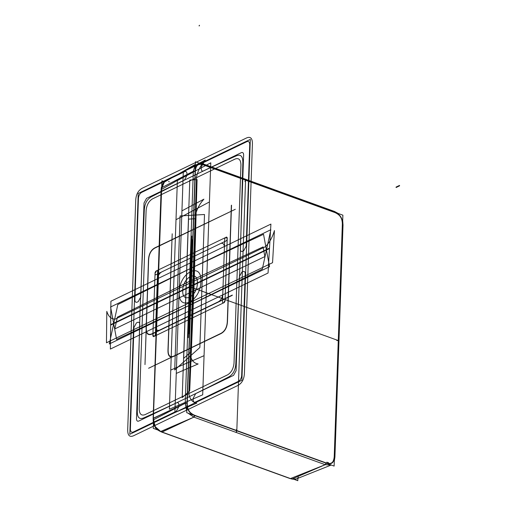 <?xml version="1.0" encoding="UTF-8"?>
<svg xmlns="http://www.w3.org/2000/svg" width="506" height="506" viewBox="0 0 506 506"><rect width="100%" height="100%" fill="white"/><g stroke="black" fill="none" stroke-linecap="round" stroke-linejoin="round"><path stroke-width="0.76" d="M164.779 181.869L161.907 180.832L161.737 185.696M297.882 478.341L297.8 480.7L294.163 479.384M157.72 429.961L153.267 428.348L153.457 422.946M294.34 479.34L292.019 479.037L296.364 478.942M161.363 189.497L161.363 189.541A1.265 0.519 -178 0 0 161.11 189.839A1.265 0.519 2 0 1 161.363 189.541L153.381 418.184L185.221 403.276L193.324 171.249L185.221 403.276L153.318 419.872L161.42 187.852L193.324 171.249L161.363 189.541L153.128 418.487A1.265 0.519 2 0 1 153.381 418.184L185.221 403.276A1.265 0.519 2 0 1 187.03 403.238C186.853 409.487 189.427 413.604 194.759 415.59L193.88 417.14L187.985 413.143L193.88 417.14L162.053 432.048L290.469 478.562L325.2 464.698L235.948 432.364A1.265 0.708 -70.1 0 0 236.808 430.821L235.948 432.364L193.893 417.134A1.265 0.708 -70.1 0 0 194.759 415.59L193.893 417.134L187.985 413.143L193.893 417.134L325.2 464.698L193.893 417.134L162.053 432.048A1.265 0.708 109.9 0 1 161.68 432.067A1.265 0.708 -70.1 0 0 162.053 432.048L290.469 478.562L325.2 464.698L291.911 479.087L160.611 431.523L193.893 417.134L162.053 432.048L290.102 478.587A1.265 0.708 -70.1 0 0 290.469 478.562L290.526 478.581M295.264 479.258L296.01 479.074M202.723 163.944L203.52 164.697L245.574 179.927A1.265 0.708 -70.1 0 0 245.214 179.124A1.265 0.708 109.9 0 1 245.574 179.927A1.265 0.708 109.9 0 0 244.79 179.175L245.562 180.187L203.38 164.905C198.371 163.248 195.695 165.323 195.354 171.142L191.078 287.225A1.265 0.519 -178 0 0 189.276 287.263L193.324 171.249L161.363 189.541L193.437 171.186L195.354 164.589L193.324 171.249L195.133 171.211C195.392 164.988 198.188 162.818 203.52 164.697L245.574 179.927A1.265 0.708 -70.1 0 0 244.79 179.175L245.208 179.124A1.265 0.708 -70.1 0 0 244.79 179.175L245.574 179.927L195.455 161.768L187.03 403.238L185.215 403.282L189.276 287.263L191.078 287.225L189.276 287.263A1.265 0.519 2 0 1 191.078 287.225L187.03 403.238C186.853 409.487 189.427 413.604 194.759 415.59A1.265 0.708 109.9 0 1 193.893 417.134L162.053 432.048L290.469 478.562L325.32 464.647L331.069 465.09M291.981 479.055L296.162 479.024L331.006 465.115L325.2 464.698L331.215 465.02L296.276 478.98M338.413 213.551L334.46 211.451L203.153 163.887L199.117 163.096L203.153 163.887A1.265 0.708 109.9 0 1 203.52 164.697A1.265 0.708 -70.1 0 0 203.165 163.893L334.46 211.451A1.265 0.708 109.9 0 1 334.82 212.254A1.265 0.708 -70.1 0 0 334.466 211.451L334.46 211.451A1.265 0.708 -70.1 0 0 334.042 211.502L334.82 212.254C340.152 214.234 342.726 218.358 342.549 224.607L334.219 456.703C333.58 462.984 330.911 465.065 326.199 462.939C331.209 464.597 333.884 462.522 334.219 456.703C333.884 462.522 331.209 464.597 326.199 462.939L236.821 430.562L326.06 463.148L325.2 464.698L193.893 417.134A1.265 0.708 109.9 0 0 194.759 415.59L236.808 430.821A1.265 0.708 109.9 0 1 235.948 432.364A1.265 0.708 -70.1 0 0 236.808 430.821L194.639 415.281C189.162 412.807 186.695 408.867 187.245 403.465C186.695 408.867 189.162 412.807 194.639 415.281L326.199 462.939L194.639 415.281L326.199 462.939L236.821 430.562L236.296 429.733L236.808 430.821L194.759 415.59L326.06 463.148L325.187 464.698A1.265 0.708 -70.1 0 0 326.06 463.148L194.639 415.281C189.636 413.313 187.169 409.373 187.245 403.465L191.3 287.3L187.245 403.465L191.3 287.3L191.679 287.914L191.078 287.225A1.265 0.519 -178 0 0 189.276 287.263L185.221 403.276L193.324 171.249L161.363 189.541L153.381 418.184L185.335 403.225L186.746 411.239L185.221 403.276A1.265 0.519 2 0 1 187.03 403.238L191.3 287.3L187.245 403.465C187.169 409.373 189.636 413.313 194.639 415.281L236.821 430.562L186.695 412.675L191.072 287.218L187.03 403.238C186.853 409.487 189.427 413.604 194.759 415.59A1.265 0.708 109.9 0 1 193.893 417.134A1.265 0.708 -70.1 0 0 194.759 415.59C189.427 413.604 186.853 409.487 187.03 403.238C186.853 409.487 189.427 413.604 194.759 415.59L236.808 430.821L194.759 415.59L236.808 430.821L235.948 432.364L193.893 417.134L161.686 432.073L290.109 478.587L294.479 479.372L290.469 478.562A1.265 0.708 109.9 0 1 290.096 478.581L161.686 432.073L194.007 417.083L187.992 413.143L193.893 417.134L325.2 464.698L331 465.115M153.381 419.841L155.374 426.963L160.693 431.485L155.361 426.963L153.381 419.847L155.361 426.969L160.687 431.491L155.108 426.545L153.375 419.847L155.108 426.545L160.687 431.491L155.108 426.545L153.375 419.847L155.108 426.545L160.687 431.491M194.759 415.59C189.427 413.604 186.853 409.487 187.03 403.238A1.265 0.519 -178 0 0 185.221 403.276L189.276 287.263A1.265 0.519 2 0 1 191.078 287.225L187.03 403.238L185.221 403.276L193.324 171.249A1.265 0.519 2 0 1 195.133 171.211A1.265 0.519 -178 0 0 193.324 171.249L161.363 189.541L153.381 418.184L154.918 426.444L160.655 431.504M185.221 403.276L186.746 411.245L185.221 403.276L186.746 411.245L185.221 403.276L186.746 411.245L185.221 403.276L153.128 418.487C153.337 424.344 153.577 424.028 155.07 427.089C155.873 428.829 158.081 430.492 161.686 432.073C158.081 430.492 155.873 428.829 155.07 427.089C153.577 424.028 153.337 424.344 153.128 418.487A1.265 0.519 -178 0 1 153.381 418.184L185.221 403.276A1.265 0.519 -178 0 1 187.03 403.238A1.265 0.519 -178 0 0 185.221 403.276L153.381 418.184L161.578 190.262M164.482 182.04L161.49 187.815L164.393 182.09L195.367 164.368L164.286 182.147L161.363 189.478M162.812 183.608L161.49 187.815L162.793 183.646M334.03 211.508L334.82 212.254C340.152 214.234 342.726 218.358 342.549 224.607C342.726 218.358 340.152 214.234 334.82 212.254A1.265 0.708 -70.1 0 0 334.042 211.502A1.265 0.708 109.9 0 1 334.82 212.254C340.152 214.234 342.726 218.358 342.549 224.607A1.265 0.519 2 0 1 343.017 225.031A1.265 0.519 -178 0 0 342.549 224.607L338.501 340.62L342.549 224.607A1.265 0.519 2 0 1 342.714 225.36A1.265 0.519 -178 0 0 343.017 225.037L338.969 341.05A1.265 0.519 -178 0 0 338.501 340.62L338.659 341.373L338.501 340.62A1.265 0.519 2 0 1 338.969 341.044L334.915 457.063L338.969 341.05A1.265 0.519 -178 0 1 338.659 341.373A1.265 0.519 -178 0 0 338.501 340.62L334.447 456.633L338.501 340.62A1.265 0.519 2 0 1 338.659 341.373A1.265 0.519 2 0 0 338.501 340.62L342.334 224.379C342.41 218.472 339.943 214.531 334.94 212.558L245.562 180.187L244.961 181.559L245.562 180.187L334.94 212.558C339.943 214.531 342.41 218.472 342.334 224.379L338.501 340.62L342.549 224.607L338.501 340.62L336.775 340.475L338.28 340.544L334.219 456.703L342.334 224.379L334.611 457.386A1.265 0.519 -178 0 0 334.447 456.633L338.501 340.62A1.265 0.519 2 0 1 338.659 341.373M342.701 225.366L342.549 224.607C342.726 218.358 340.152 214.234 334.82 212.254L203.52 164.697C198.188 162.818 195.392 164.988 195.133 171.211C195.392 164.988 198.188 162.818 203.52 164.697A1.265 0.708 -70.1 0 0 202.735 163.938L203.52 164.697L245.574 179.927L241.191 305.377L338.508 340.627L342.885 215.17L245.574 179.921L241.191 305.377L338.508 340.627L334.124 466.077L236.808 430.827L241.191 305.377L191.072 287.218L195.133 171.211A1.265 0.519 -178 0 0 193.324 171.249L195.354 164.589L193.324 171.249L195.133 171.211C195.392 164.988 198.188 162.818 203.52 164.697C198.188 162.818 195.392 164.988 195.133 171.211L191.078 287.225L241.191 305.377L236.808 430.827A1.265 0.708 109.9 0 1 235.948 432.364L193.893 417.134L187.985 413.143L193.893 417.134M191.3 287.3L195.354 171.142C195.993 164.861 198.668 162.78 203.38 164.905C198.668 162.78 195.993 164.861 195.354 171.142L187.245 403.465L195.354 171.142C195.695 165.323 198.371 163.248 203.38 164.905L334.82 212.254C340.152 214.234 342.726 218.358 342.549 224.607A1.265 0.519 2 0 1 342.714 225.36L342.549 224.607A1.265 0.519 2 0 1 342.714 225.36A1.265 0.519 -178 0 0 342.549 224.607L334.599 457.392M334.915 457.057A1.265 0.519 -178 0 0 334.447 456.633A1.265 0.519 2 0 1 334.915 457.057M334.447 456.633C334.188 462.857 331.392 465.027 326.06 463.148C331.392 465.027 334.188 462.857 334.447 456.633C334.188 462.857 331.392 465.027 326.06 463.148A1.265 0.708 109.9 0 1 325.2 464.698L290.469 478.562L162.053 432.048L290.469 478.562A1.265 0.708 109.9 0 1 289.843 478.334A1.265 0.708 -70.1 0 0 290.469 478.562L325.2 464.698L235.948 432.364A1.265 0.708 109.9 0 0 236.808 430.821L326.06 463.148A1.265 0.708 109.9 0 1 325.2 464.698A1.265 0.708 -70.1 0 0 326.06 463.148L236.808 430.821L326.06 463.148C331.392 465.027 334.188 462.857 334.447 456.633C334.188 462.857 331.392 465.027 326.06 463.148C331.392 465.027 334.188 462.857 334.447 456.633L338.501 340.62M187.03 403.238L191.078 287.225A1.265 0.519 -178 0 0 189.276 287.263L193.324 171.249L195.354 164.589L193.324 171.249L161.363 189.541A1.265 0.519 -178 0 0 161.344 190.155A1.265 0.519 2 0 1 161.363 189.541L153.381 418.184M338.28 340.544L342.334 224.379C342.885 218.978 340.418 215.037 334.94 212.558C340.418 215.037 342.885 218.978 342.334 224.379C342.885 218.978 340.418 215.037 334.94 212.558L203.38 164.905C198.668 162.78 195.993 164.861 195.354 171.142C195.993 164.861 198.668 162.78 203.38 164.905L334.82 212.254A1.265 0.708 -70.1 0 0 334.042 211.502A1.265 0.708 -70.1 0 1 334.82 212.254L203.52 164.697A1.265 0.708 -70.1 0 0 202.735 163.938A1.265 0.708 109.9 0 1 203.52 164.697L334.94 212.558C340.418 215.037 342.885 218.978 342.334 224.379L334.219 456.703C333.58 462.984 330.911 465.065 326.199 462.939C330.911 465.065 333.58 462.984 334.219 456.703C333.58 462.984 330.911 465.065 326.199 462.939L236.821 430.562M328.565 462.705L326.75 462.187M298.407 477.196L297.648 478.107M163.571 182.698L161.49 187.815M168.504 181.603L169.339 181.787L168.504 181.603M195.133 171.211L191.078 287.225L195.133 171.211A1.265 0.519 -178 0 0 193.324 171.249A1.265 0.519 2 0 1 195.133 171.211C195.392 164.988 198.188 162.818 203.52 164.697A1.265 0.708 -70.1 0 0 202.735 163.938M190.079 286.396L190.066 286.851L190.079 286.39L190.066 286.851L190.079 286.39L190.066 286.851L190.085 286.39L190.066 286.851L223.45 270.754L223.462 270.299L190.079 286.396L190.06 286.851L223.45 270.754L223.462 270.299L190.079 286.396L190.06 286.851L190.085 286.39L190.066 286.851L190.085 286.39L190.066 286.851L223.45 270.754L223.462 270.299L190.079 286.396L190.06 286.851L223.45 270.754L223.462 270.299L190.079 286.396L190.066 286.851L190.079 286.39L190.06 286.851L191.369 249.42C191.527 247.788 191.635 247.738 191.685 249.268L190.376 286.7C190.319 285.371 190.218 285.422 190.06 286.851L191.369 249.42C191.527 247.788 191.635 247.738 191.685 249.268L190.376 286.7C190.319 285.371 190.218 285.422 190.06 286.851L191.369 249.42C191.527 247.788 191.635 247.738 191.685 249.268L190.376 286.7C190.319 285.371 190.218 285.422 190.06 286.851L191.369 249.42C191.527 247.788 191.635 247.738 191.685 249.268L190.376 286.7C190.319 285.371 190.218 285.422 190.06 286.851L190.395 286.238L190.174 286.801L223.563 270.704L223.576 270.242L190.193 286.339L190.174 286.801L223.563 270.704L223.576 270.242L190.193 286.339L190.174 286.801L223.563 270.704L223.576 270.242L190.193 286.339L190.174 286.801L223.563 270.704L223.576 270.242L190.092 286.383L190.079 286.845L190.092 286.383L190.079 286.845L190.092 286.383L190.117 286.826L190.395 286.238L190.06 286.851L190.395 286.238L190.06 286.851L190.395 286.238L190.06 286.851L190.395 286.238L190.06 286.851L190.395 286.238L190.06 286.851L190.395 286.238L190.06 286.851L190.395 286.238L190.06 286.851L190.395 286.238L190.06 286.851L190.395 286.238L190.06 286.851L190.395 286.238L190.06 286.851L190.395 286.238L190.06 286.851L190.395 286.238L190.06 286.851L190.395 286.238L190.06 286.851L190.395 286.238L190.06 286.851L190.395 286.238L190.06 286.851L190.395 286.238L190.06 286.851L190.395 286.238L190.06 286.851L190.395 286.238L190.06 286.851L190.395 286.238L190.06 286.851L190.395 286.238L190.06 286.851L190.395 286.238L190.06 286.851L190.395 286.238L190.06 286.851L190.395 286.238L190.06 286.851L190.395 286.238L190.06 286.851L190.395 286.238L190.06 286.851L190.395 286.238L190.06 286.851L190.395 286.238L190.06 286.851L190.395 286.238L190.06 286.851L190.395 286.238L190.06 286.851L190.395 286.238L190.06 286.851L190.395 286.238L190.06 286.851L190.395 286.238L190.06 286.851L190.395 286.238L190.06 286.851L190.395 286.238L190.06 286.851L190.395 286.238L190.06 286.851L190.395 286.238L190.06 286.851L190.395 286.238L190.06 286.851L190.395 286.238L190.06 286.851L190.395 286.238L190.06 286.851L190.395 286.238L190.06 286.851L190.395 286.238L190.06 286.851L190.395 286.238L190.06 286.851L190.395 286.238L190.06 286.851L190.395 286.238L190.06 286.851L190.395 286.238L190.06 286.851L190.395 286.238L190.06 286.851L190.395 286.238L190.06 286.851L190.395 286.238L190.06 286.851L190.395 286.238L190.06 286.851L190.395 286.238L190.06 286.851L190.395 286.238L190.06 286.851L190.395 286.238L190.06 286.851L190.395 286.238L190.06 286.851L190.395 286.238L190.06 286.851L190.395 286.238L190.06 286.851L190.395 286.238L190.06 286.851L190.395 286.238L190.06 286.851L190.395 286.238L190.06 286.851L190.395 286.238L190.06 286.851L190.395 286.238L190.06 286.851L190.395 286.238L190.06 286.851L190.395 286.238L190.06 286.851L190.395 286.238L190.06 286.851L190.395 286.238L190.06 286.851L190.395 286.238L190.06 286.851L190.395 286.238L190.06 286.851L190.395 286.238L190.06 286.851L190.395 286.238L190.06 286.851L190.395 286.238L190.06 286.851L190.395 286.238L190.06 286.851L190.395 286.238L190.06 286.851L190.395 286.238L190.06 286.851L190.395 286.238L190.06 286.851L190.395 286.238L190.06 286.851L190.395 286.238L190.06 286.851L190.395 286.238L190.06 286.851L190.395 286.238L190.06 286.851L190.395 286.238L190.06 286.851L190.395 286.238L190.06 286.851L190.395 286.238L190.06 286.851L190.395 286.238L190.06 286.851L190.395 286.238L190.06 286.851L190.395 286.238L190.06 286.851L190.395 286.238L190.06 286.851L190.395 286.238L190.06 286.851L190.395 286.238L190.06 286.851L190.376 286.251L190.06 286.851L207.89 278.256C206.91 278.578 206.916 278.426 207.909 277.794L190.066 286.624L207.89 278.256C206.91 278.578 206.916 278.426 207.909 277.794L190.376 286.7L190.06 286.851L190.111 286.377L190.06 286.851L190.382 286.244L190.357 286.712L190.092 286.383L190.073 286.851L190.079 286.396C191.059 286.073 191.053 286.225 190.06 286.851L207.903 278.028L190.079 286.39C191.059 286.073 191.053 286.225 190.06 286.851L207.903 278.028L190.079 286.39C191.059 286.073 191.053 286.225 190.06 286.851L207.903 278.028L190.079 286.396C191.059 286.073 191.053 286.225 190.06 286.851L207.903 278.028L190.079 286.396L190.06 286.851L190.395 286.238L190.066 286.851L190.079 286.39L190.066 286.851L223.45 270.754L223.462 270.299L190.079 286.396L190.06 286.851L190.085 286.39L190.066 286.851L223.45 270.754L223.462 270.299L190.079 286.396L190.066 286.851L190.079 286.39L190.06 286.851L191.369 249.42C191.527 247.788 191.635 247.738 191.685 249.268L190.376 286.7C190.319 285.371 190.218 285.422 190.06 286.851L191.369 249.42C191.527 247.788 191.635 247.738 191.685 249.268L190.376 286.7C190.319 285.371 190.218 285.422 190.06 286.851L190.395 286.238L190.174 286.801L223.563 270.704L223.576 270.242L190.193 286.339L190.174 286.801L223.563 270.704L223.576 270.242L190.092 286.383L190.079 286.845L190.092 286.383L190.117 286.826L190.092 286.383L190.06 286.851L190.395 286.238L190.06 286.851L190.395 286.238L190.06 286.851L190.395 286.238L190.06 286.851L190.395 286.238L190.06 286.851L190.395 286.238L190.06 286.851L190.395 286.238L190.06 286.851L190.395 286.238L190.06 286.851L190.395 286.238L190.06 286.851L190.395 286.238L190.06 286.851L190.395 286.238L190.06 286.851L190.395 286.238L190.06 286.851L190.395 286.238L190.06 286.851L190.395 286.238L190.06 286.851L190.395 286.238L190.06 286.851L190.395 286.238L190.06 286.851L190.395 286.238L190.06 286.851L190.395 286.238L190.06 286.851L190.395 286.238L190.06 286.851L190.395 286.238L190.06 286.851L190.395 286.238L190.06 286.851L190.395 286.238L190.06 286.851L190.395 286.238L190.06 286.851L190.395 286.238L190.06 286.851L190.395 286.238L190.06 286.851L190.395 286.238L190.06 286.851L190.395 286.238L190.06 286.851L190.395 286.238L190.06 286.851L190.395 286.238L190.06 286.851L190.395 286.238L190.06 286.851L190.395 286.238L190.06 286.851L190.395 286.238L190.06 286.851L190.395 286.238L190.06 286.851L190.395 286.238L190.06 286.851L190.395 286.238L190.06 286.851L190.395 286.238L190.06 286.851L190.395 286.238L190.06 286.851L190.395 286.238L190.06 286.851L190.395 286.238L190.06 286.851L190.395 286.238L190.06 286.851L190.395 286.238L190.06 286.851L190.376 286.251L190.06 286.851L207.89 278.256C206.91 278.578 206.916 278.426 207.909 277.794L190.066 286.624L207.89 278.256C206.91 278.578 206.916 278.426 207.909 277.794L190.066 286.624L207.89 278.256C206.91 278.578 206.916 278.426 207.909 277.794L190.376 286.7L190.06 286.851L190.111 286.377L190.06 286.851L190.382 286.244L190.357 286.712L190.092 286.383L190.073 286.851L190.079 286.396C191.059 286.073 191.053 286.225 190.06 286.851L207.903 278.028L190.079 286.39C191.059 286.073 191.053 286.225 190.06 286.851L207.903 278.028L190.079 286.396M189.421 314.163L191.338 259.243L189.421 314.163M218.541 301.702C221.014 300.172 222.431 297.566 222.798 293.885L224.715 238.965L225.467 237.58L226.574 237.048L227.251 237.738L225.069 300.254L223.652 302.86L153.546 336.661L152.869 335.965L152.926 334.358L153.679 332.98L218.541 301.702C221.014 300.172 222.431 297.566 222.798 293.885L224.715 238.965L225.467 237.58L226.574 237.048L227.251 237.738L225.069 300.254L223.652 302.86L153.546 336.661L152.869 335.965L152.926 334.358L153.679 332.98L218.541 301.702C221.014 300.172 222.431 297.566 222.798 293.885L224.715 238.965L225.467 237.58L226.574 237.048L227.251 237.738L227.194 239.344L226.448 240.73L161.578 272C159.105 273.537 157.689 276.143 157.322 279.824L155.405 334.744L154.653 336.123L153.546 336.661L152.869 335.965L155.051 273.455L156.468 270.849L226.574 237.048L227.251 237.738L227.194 239.344L226.448 240.73L161.578 272C159.105 273.537 157.689 276.143 157.322 279.824L155.405 334.744L154.653 336.123L153.546 336.661L152.869 335.965L155.051 273.455L156.468 270.849L226.574 237.048L227.251 237.738L225.069 300.254L223.652 302.86L153.546 336.661L152.869 335.965L152.926 334.358L153.679 332.98L218.541 301.702M191.704 239.825L188.738 333.732L188.415 333.884L192.021 239.673L188.738 333.732L188.415 333.884L192.021 239.673L188.738 333.732L188.415 333.884L192.021 239.673L188.738 333.732L188.415 333.884L192.021 239.673L188.738 333.732L188.415 333.884L192.021 239.673L188.738 333.732L188.415 333.884L192.021 239.673L188.738 333.732L188.415 333.884L192.021 239.673L188.738 333.732L188.415 333.884L192.021 239.673L188.738 333.732L188.415 333.884L192.021 239.673L188.738 333.732L188.415 333.884L192.021 239.673L188.738 333.732L188.415 333.884L192.021 239.673L188.738 333.732L188.415 333.884L191.704 239.825M190.092 286.048L190.035 287.655L190.092 286.048M191.837 236.03L188.289 337.679L191.837 236.03M191.154 255.6L188.972 318.11L191.154 255.6M189.51 287.123L190.617 286.586L190.629 286.124L189.522 286.662L189.51 287.123L190.617 286.586L190.629 286.124L189.522 286.662L189.51 287.123L190.617 286.586L190.629 286.124L189.522 286.662L189.51 287.123L190.617 286.586L190.629 286.124L189.522 286.662L189.51 287.123L190.617 286.586L190.629 286.124L189.522 286.662L189.51 287.123L190.617 286.586L190.629 286.124L189.522 286.662L189.51 287.123L190.617 286.586L190.629 286.124L189.522 286.662L189.51 287.123L190.617 286.586L190.629 286.124L189.522 286.662L189.51 287.123L190.617 286.586L190.629 286.124L189.522 286.662L189.51 287.123L190.617 286.586L190.629 286.124L189.522 286.662L189.51 287.123L190.617 286.586L190.629 286.124L189.522 286.662L189.51 287.123L190.617 286.586L190.629 286.124L189.522 286.662L189.51 287.123L190.617 286.586L190.629 286.124L189.522 286.662L189.51 287.123L190.617 286.586L190.629 286.124L189.522 286.662L189.51 287.123L190.617 286.586L190.629 286.124L189.522 286.662L189.51 287.123L190.617 286.586L190.629 286.124L189.522 286.662L189.51 287.123L190.617 286.586L190.629 286.124L189.522 286.662L189.51 287.123L190.617 286.586L190.629 286.124L189.522 286.662L189.51 287.123L190.617 286.586L190.629 286.124L189.522 286.662L189.51 287.123L190.617 286.586L190.629 286.124L189.522 286.662L189.51 287.123L190.617 286.586L190.629 286.124L189.522 286.662L189.51 287.123L190.617 286.586L190.629 286.124L189.522 286.662L189.51 287.123L190.617 286.586L190.629 286.124L189.522 286.662L189.51 287.123L190.617 286.586L190.629 286.124L189.522 286.662L189.51 287.123M168.504 297.243L211.616 276.459L211.635 276.004L168.523 296.788L168.504 297.243L211.616 276.459L211.635 276.004L168.523 296.788L168.504 297.243L211.616 276.459L211.635 276.004L168.523 296.788L168.504 297.243L211.616 276.459L211.635 276.004L168.523 296.788L168.504 297.243L211.616 276.459L211.635 276.004L168.523 296.788L168.504 297.243L211.616 276.459L211.635 276.004L168.523 296.788L168.504 297.243L211.616 276.459L211.635 276.004L168.523 296.788L168.504 297.243L211.616 276.459L211.635 276.004L168.523 296.788L168.504 297.243L211.616 276.459L211.635 276.004L168.523 296.788L168.504 297.243L211.616 276.459L211.635 276.004L168.523 296.788L168.504 297.243L211.616 276.459L211.635 276.004L168.523 296.788L168.504 297.243L211.616 276.459L211.635 276.004L168.523 296.788L168.504 297.243M155.007 303.752L225.113 269.951L225.126 269.496L155.026 303.296L155.007 303.752L225.113 269.951L225.126 269.496L155.026 303.296L155.007 303.752L225.113 269.951L225.126 269.496L155.026 303.296L155.007 303.752L225.113 269.951L225.126 269.496L155.026 303.296L155.007 303.752L225.113 269.951L225.126 269.496L155.026 303.296L155.007 303.752L225.113 269.951L225.126 269.496L155.026 303.296L155.007 303.752L225.113 269.951L225.126 269.496L155.026 303.296L155.007 303.752L225.113 269.951L225.126 269.496L155.026 303.296L155.007 303.752L225.113 269.951L225.126 269.496L155.026 303.296L155.007 303.752L225.113 269.951L225.126 269.496L155.026 303.296L155.007 303.752L225.113 269.951L225.126 269.496L155.026 303.296L155.007 303.752L225.113 269.951L225.126 269.496L155.026 303.296L155.007 303.752M157.625 302.493L222.495 271.216L222.513 270.754L157.644 302.031L157.625 302.493L222.495 271.216L222.513 270.754L157.644 302.031L157.625 302.493L222.495 271.216L222.513 270.754L157.644 302.031L157.625 302.493L222.495 271.216L222.513 270.754L157.644 302.031L157.625 302.493L222.495 271.216L222.513 270.754L157.644 302.031L157.625 302.493L222.495 271.216L222.513 270.754L157.644 302.031L157.625 302.493L222.495 271.216L222.513 270.754L157.644 302.031L157.625 302.493L222.495 271.216L222.513 270.754L157.644 302.031L157.625 302.493L222.495 271.216L222.513 270.754L157.644 302.031L157.625 302.493L222.495 271.216L222.513 270.754L157.644 302.031L157.625 302.493L222.495 271.216L222.513 270.754L157.644 302.031L157.625 302.493L222.495 271.216L222.513 270.754L157.644 302.031L157.625 302.493M133.894 435.609C129.606 437.608 127.544 435.508 127.714 429.309L135.703 200.667C135.969 194.418 138.246 190.231 142.534 188.093L246.232 138.1C250.521 136.101 252.576 138.201 252.405 144.393L244.423 373.042C244.158 379.291 241.881 383.478 237.586 385.616L133.894 435.609C129.606 437.608 127.544 435.508 127.714 429.309L135.703 200.667C135.969 194.418 138.246 190.231 142.534 188.093L246.232 138.1C250.521 136.101 252.576 138.201 252.405 144.393L244.423 373.042C244.158 379.291 241.881 383.478 237.586 385.616L133.894 435.609C129.606 437.608 127.544 435.508 127.714 429.309L135.703 200.667C135.969 194.418 138.246 190.231 142.534 188.093L246.232 138.1C250.521 136.101 252.576 138.201 252.405 144.393L244.423 373.042C244.158 379.291 241.881 383.478 237.586 385.616L133.894 435.609M227.624 374.832C231.343 372.53 233.475 368.608 234.025 363.068L240.945 164.912C240.774 159.719 238.845 157.752 235.163 159.023L152.496 198.877C148.777 201.179 146.645 205.101 146.101 210.641L139.182 408.797C139.352 413.99 141.275 415.957 144.963 414.686L227.624 374.832C231.343 372.53 233.475 368.608 234.025 363.068L240.945 164.912C240.774 159.719 238.845 157.752 235.163 159.023L152.496 198.877C148.777 201.179 146.645 205.101 146.101 210.641L139.182 408.797C139.352 413.99 141.275 415.957 144.963 414.686L227.624 374.832C231.343 372.53 233.475 368.608 234.025 363.068L240.945 164.912C240.774 159.719 238.845 157.752 235.163 159.023L152.496 198.877C148.777 201.179 146.645 205.101 146.101 210.641L139.182 408.797C139.352 413.99 141.275 415.957 144.963 414.686L227.624 374.832M243.696 250.786L246.182 246.213L249.73 144.558C249.648 142.003 248.693 141.035 246.884 141.655L203.773 162.439L201.287 167.012L201.23 168.618C201.299 170.636 202.046 171.395 203.475 170.908L241.349 152.648C242.798 152.148 243.557 152.926 243.626 154.969L240.344 249.028C240.407 251.046 241.16 251.805 242.589 251.318L243.696 250.786L246.182 246.213L249.73 144.558C249.648 142.003 248.693 141.035 246.884 141.655L203.773 162.439L201.287 167.012L201.23 168.618C201.299 170.636 202.046 171.395 203.475 170.908L241.349 152.648C242.798 152.148 243.557 152.926 243.626 154.969L240.344 249.028C240.407 251.046 241.16 251.805 242.589 251.318L243.696 250.786L246.182 246.213L249.73 144.558C249.648 142.003 248.693 141.035 246.884 141.655L203.773 162.439L201.287 167.012L201.23 168.618C201.299 170.636 202.046 171.395 203.475 170.908L241.349 152.648C242.798 152.148 243.557 152.926 243.626 154.969L240.344 249.028C240.407 251.046 241.16 251.805 242.589 251.318L243.696 250.786M144.027 202.988L146.55 198.352L184.424 180.092L186.91 175.525L186.961 173.919C186.897 171.901 186.145 171.142 184.715 171.629L141.61 192.413C139.776 193.551 138.726 195.48 138.454 198.213L134.906 299.862C134.975 301.88 135.722 302.645 137.151 302.152L138.258 301.62L140.744 297.047L144.027 202.988L146.55 198.352L184.424 180.092L186.91 175.525L186.961 173.919C186.897 171.901 186.145 171.142 184.715 171.629L141.61 192.413C139.776 193.551 138.726 195.48 138.454 198.213L134.906 299.862C134.975 301.88 135.722 302.645 137.151 302.152L138.258 301.62L140.744 297.047L144.027 202.988L146.55 198.352L184.424 180.092L186.91 175.525L186.961 173.919C186.897 171.901 186.145 171.142 184.715 171.629L141.61 192.413C139.776 193.551 138.726 195.48 138.454 198.213L134.906 299.862C134.975 301.88 135.722 302.645 137.151 302.152L138.258 301.62L140.744 297.047L144.027 202.988M138.77 421.062C137.322 421.555 136.563 420.783 136.493 418.74L139.782 324.681C139.713 322.664 138.967 321.898 137.537 322.392L136.424 322.923L133.945 327.496L130.39 429.145C130.478 431.707 131.427 432.674 133.242 432.054L176.347 411.264L178.833 406.697L178.89 405.091C178.82 403.073 178.074 402.314 176.645 402.801L138.77 421.062C137.322 421.555 136.563 420.783 136.493 418.74L139.782 324.681C139.713 322.664 138.967 321.898 137.537 322.392L136.424 322.923L133.945 327.496L130.39 429.145C130.478 431.707 131.427 432.674 133.242 432.054L176.347 411.264L178.833 406.697L178.89 405.091C178.82 403.073 178.074 402.314 176.645 402.801L138.77 421.062C137.322 421.555 136.563 420.783 136.493 418.74L139.782 324.681C139.713 322.664 138.967 321.898 137.537 322.392L136.424 322.923L133.945 327.496L130.39 429.145C130.478 431.707 131.427 432.674 133.242 432.054L176.347 411.264L178.833 406.697L178.89 405.091C178.82 403.073 178.074 402.314 176.645 402.801L138.77 421.062M193.159 399.791C193.229 401.808 193.975 402.567 195.405 402.08L238.516 381.296C240.344 380.158 241.394 378.229 241.666 375.496L245.214 273.847C245.151 271.83 244.398 271.064 242.969 271.558L241.862 272.089L239.376 276.662L236.093 370.721L233.57 375.357L195.702 393.617L193.216 398.184L193.159 399.791C193.229 401.808 193.975 402.567 195.405 402.08L238.516 381.296C240.344 380.158 241.394 378.229 241.666 375.496L245.214 273.847C245.151 271.83 244.398 271.064 242.969 271.558L241.862 272.089L239.376 276.662L236.093 370.721L233.57 375.357L195.702 393.617L193.216 398.184L193.159 399.791C193.229 401.808 193.975 402.567 195.405 402.08L238.516 381.296C240.344 380.158 241.394 378.229 241.666 375.496L245.214 273.847C245.151 271.83 244.398 271.064 242.969 271.558L241.862 272.089L239.376 276.662L236.093 370.721L233.57 375.357L195.702 393.617L193.216 398.184L193.159 399.791M110.378 349.058L268.06 273.031L270.912 224.088L110.903 301.234L110.378 349.058L268.06 273.031L270.912 224.088L110.903 301.234L110.378 349.058L268.06 273.031L270.912 224.088L110.903 301.234L110.378 349.058M111.219 324.865L268.901 248.844L268.92 248.383L111.238 324.403L111.219 324.865L268.901 248.844L268.92 248.383L111.238 324.403L111.219 324.865L268.901 248.844L268.92 248.383L111.238 324.403L111.219 324.865L268.901 248.844L268.92 248.383L111.238 324.403L111.219 324.865L268.901 248.844L268.92 248.383L111.238 324.403L111.219 324.865L268.901 248.844L268.92 248.383L111.238 324.403L111.219 324.865M290.469 478.562A1.265 0.708 109.9 0 1 289.843 478.334A1.265 0.708 109.9 0 0 290.469 478.562L325.2 464.698L235.948 432.364M170.75 370.076L176.006 219.718L209.427 201.945L204.057 355.68L170.75 370.076L176.006 219.718L209.427 201.945L204.057 355.68L170.75 370.076L204.057 355.68L209.427 201.945L176.006 219.718L170.75 370.076L204.057 355.68L209.427 201.945L176.006 219.718L170.75 370.076L176.006 219.718L209.427 201.945L204.057 355.68L170.75 370.076L204.057 355.68L209.427 201.945L176.006 219.718L170.75 370.076M138.214 311.854L241.906 261.855L241.925 261.393L138.233 311.392L138.214 311.854L241.906 261.855L241.925 261.393L138.233 311.392L138.214 311.854L241.906 261.855L241.925 261.393L138.233 311.392L138.214 311.854L241.906 261.855L241.925 261.393L138.233 311.392L138.214 311.854L241.906 261.855L241.925 261.393L138.233 311.392L138.214 311.854L241.906 261.855L241.925 261.393L138.233 311.392L138.214 311.854M169.383 409.221L177.372 180.572L210.793 162.799L202.691 394.819L169.383 409.221L177.372 180.572L210.793 162.799L202.691 394.819L169.383 409.221L177.372 180.572L210.793 162.799L202.691 394.819L169.383 409.221M161.363 189.541A1.265 0.519 -178 0 0 161.344 190.155A1.265 0.519 -178 0 1 161.363 189.541M154.026 304.226L226.093 269.483L226.112 269.021L154.045 303.764L154.026 304.226L226.093 269.483L226.112 269.021L154.045 303.764L154.026 304.226L226.093 269.483L226.112 269.021L154.045 303.764L154.026 304.226L226.093 269.483L226.112 269.021L154.045 303.764L154.026 304.226L226.093 269.483L226.112 269.021L154.045 303.764L154.026 304.226L226.093 269.483L226.112 269.021L154.045 303.764L154.026 304.226M230.066 267.566L230.078 267.105L150.073 305.681L150.061 306.143L230.066 267.566L230.078 267.105L150.073 305.681L150.061 306.143L230.066 267.566L230.078 267.105L150.073 305.681L150.061 306.143L230.066 267.566L230.078 267.105L150.073 305.681L150.061 306.143L230.066 267.566L230.078 267.105L150.073 305.681L150.061 306.143L230.066 267.566L230.078 267.105L150.073 305.681L150.061 306.143L230.066 267.566L230.078 267.105L150.073 305.681L150.061 306.143L230.066 267.566L230.078 267.105L150.073 305.681L150.061 306.143L230.066 267.566L230.078 267.105L150.073 305.681L150.061 306.143L230.066 267.566L230.078 267.105L150.073 305.681L150.061 306.143L230.066 267.566L230.078 267.105L150.073 305.681L150.061 306.143L230.066 267.566L230.078 267.105L150.073 305.681L150.061 306.143L230.066 267.566M326.06 463.148A1.265 0.708 109.9 0 1 325.2 464.698M207.055 278.205L173.096 294.581L173.084 295.042L207.036 278.667L207.055 278.205L173.096 294.581L173.084 295.042L207.036 278.667L207.055 278.205L173.096 294.581L173.084 295.042L207.036 278.667L207.055 278.205L173.096 294.581L173.084 295.042L207.036 278.667L207.055 278.205L173.096 294.581L173.084 295.042L207.036 278.667L207.055 278.205L173.096 294.581L173.084 295.042L207.036 278.667L207.055 278.205M189.276 287.263L193.324 171.249L195.354 164.589L193.324 171.249M245.574 179.927A1.265 0.708 109.9 0 0 244.79 179.175A1.265 0.708 109.9 0 1 245.574 179.927L245.562 180.187M172.198 233.797L167.973 349.893C167.802 356.091 169.858 358.191 174.146 356.192L208.111 339.558L174.051 355.984C170.016 357.78 168.049 355.769 168.144 349.956L172.198 233.797L167.973 349.893C167.802 356.091 169.858 358.191 174.146 356.192L208.111 339.558L174.051 355.984C170.016 357.78 168.049 355.769 168.144 349.956L172.198 233.797L167.973 349.893C167.802 356.091 169.858 358.191 174.146 356.192L208.111 339.558L174.051 355.984C170.016 357.78 168.049 355.769 168.144 349.956L172.198 233.797M232.292 295.333L152.198 333.694C148.157 335.491 146.19 333.486 146.285 327.673L148.011 278.281L146.114 327.61C145.943 333.808 147.999 335.908 152.287 333.903L232.305 295.074L152.198 333.694C148.157 335.491 146.19 333.486 146.285 327.673L148.011 278.281L146.114 327.61C145.943 333.808 147.999 335.908 152.287 333.903L232.305 295.074L152.198 333.694C148.157 335.491 146.19 333.486 146.285 327.673L148.011 278.281L146.114 327.61C145.943 333.808 147.999 335.908 152.287 333.903L232.292 295.333M150.023 305.706L150.01 306.168L230.116 267.541L230.129 267.079L150.023 305.706L150.01 306.168L230.116 267.541L230.129 267.079L150.023 305.706L150.01 306.168L230.116 267.541L230.129 267.079L150.023 305.706L150.01 306.168L230.116 267.541L230.129 267.079L150.023 305.706L150.01 306.168L230.116 267.541L230.129 267.079L150.023 305.706L150.01 306.168L230.116 267.541L230.129 267.079L150.023 305.706L150.01 306.168L230.116 267.541L230.129 267.079L150.023 305.706L150.01 306.168L230.116 267.541L230.129 267.079L150.023 305.706L150.01 306.168L230.116 267.541L230.129 267.079L150.023 305.706L150.01 306.168L230.116 267.541L230.129 267.079L150.023 305.706L150.01 306.168L230.116 267.541L230.129 267.079L150.023 305.706L150.01 306.168L230.116 267.541L230.129 267.079L150.023 305.706M173.033 295.068L207.093 278.642L207.106 278.18L173.046 294.606L173.033 295.068L207.093 278.642L207.106 278.18L173.046 294.606L173.033 295.068L207.093 278.642L207.106 278.18L173.046 294.606L173.033 295.068L207.093 278.642L207.106 278.18L173.046 294.606L173.033 295.068L207.093 278.642L207.106 278.18L173.046 294.606L173.033 295.068L207.093 278.642L207.106 278.18L173.046 294.606L173.033 295.068M153.976 304.251L226.144 269.458L226.163 268.996L153.995 303.79L153.976 304.251L226.144 269.458L226.163 268.996L153.995 303.79L153.976 304.251L226.144 269.458L226.163 268.996L153.995 303.79L153.976 304.251L226.144 269.458L226.163 268.996L153.995 303.79L153.976 304.251L226.144 269.458L226.163 268.996L153.995 303.79L153.976 304.251L226.144 269.458L226.163 268.996L153.995 303.79L153.976 304.251M231.533 205.189L227.302 321.436C226.992 327.344 224.809 331.354 220.761 333.46L148.593 368.26L220.648 333.77C224.942 331.632 227.219 327.445 227.485 321.202L231.356 205.272L227.302 321.436C226.992 327.344 224.809 331.354 220.761 333.46L148.593 368.26L220.648 333.77C224.942 331.632 227.219 327.445 227.485 321.202L231.356 205.272L227.302 321.436C226.992 327.344 224.809 331.354 220.761 333.46L148.593 368.26L220.648 333.77C224.942 331.632 227.219 327.445 227.485 321.202L231.533 205.189M235.296 209.294L155.304 247.611C151.009 249.743 148.732 253.936 148.467 260.179L144.994 364.592L148.65 259.945C148.96 254.031 151.142 250.021 155.19 247.915L235.296 209.294L155.304 247.611C151.009 249.743 148.732 253.936 148.467 260.179L144.994 364.592L148.65 259.945C148.96 254.031 151.142 250.021 155.19 247.915L235.296 209.294L155.304 247.611C151.009 249.743 148.732 253.936 148.467 260.179L144.994 364.592L148.65 259.945C148.96 254.031 151.142 250.021 155.19 247.915L235.296 209.294M194.639 415.281C189.162 412.807 186.695 408.867 187.245 403.465C186.695 408.867 189.162 412.807 194.639 415.281M190.42 285.46C190.262 287.092 190.155 287.142 190.104 285.612L191.413 248.18C191.47 249.509 191.578 249.458 191.73 248.022L190.42 285.46C190.262 287.092 190.155 287.142 190.104 285.612L191.413 248.18C191.47 249.509 191.578 249.458 191.73 248.022L190.42 285.46C190.262 287.092 190.155 287.142 190.104 285.612L191.413 248.174C191.47 249.509 191.578 249.458 191.73 248.029L190.42 285.46C190.262 287.092 190.155 287.142 190.104 285.612L191.413 248.174C191.47 249.509 191.578 249.458 191.73 248.029L190.42 285.46C190.262 287.092 190.155 287.142 190.104 285.612L191.413 248.18C191.47 249.509 191.578 249.458 191.73 248.022L190.42 285.46C190.262 287.092 190.155 287.142 190.104 285.612L191.413 248.174C191.47 249.509 191.578 249.458 191.73 248.029L190.42 285.46M109.309 343.972L269.521 266.725L263.531 234.291L190.711 268.357L117.809 304.549L109.309 343.972L269.521 266.725L263.531 234.291L190.711 268.357L117.809 304.549L109.309 343.972L189.415 305.346L116.589 339.418L110.599 306.984L270.818 229.737L262.31 269.16L189.415 305.346L116.589 339.418L110.599 306.984L270.818 229.737L262.31 269.16L189.415 305.346L269.521 266.725L263.531 234.291L190.711 268.357L117.809 304.549L109.309 343.972M174.709 369.975L180.092 215.942L204.5 214.5L199.851 347.521L174.709 369.975L180.092 215.942L204.5 214.5L199.851 347.521L174.709 369.975L199.857 347.521L204.5 214.5L180.092 215.942L174.709 369.975L199.857 347.521L204.5 214.5L180.092 215.942L174.709 369.975L180.092 215.942L204.5 214.5L199.851 347.521L174.709 369.975L199.857 347.521L204.5 214.5L180.092 215.942L174.709 369.975M199.187 25.452L199.509 25.3L199.168 25.989L199.509 25.3L199.168 25.989L199.509 25.3L199.168 25.989L199.509 25.3L199.168 25.989L199.509 25.3L199.168 25.989L199.509 25.3L199.168 25.989L199.187 25.452M190.705 277.332L190.389 277.484L190.522 273.607L190.844 273.455L190.389 277.484L190.522 273.607L190.844 273.455L190.389 277.484L190.522 273.607L190.844 273.455L190.389 277.484L190.522 273.607L190.844 273.455L190.389 277.484L190.522 273.607L190.844 273.455L190.389 277.484L190.522 273.607L190.844 273.455L190.705 277.332M190.212 282.569L189.914 291.133L190.212 282.569M200.857 281.646C200.819 301.525 177.891 312.581 179.263 292.057C179.301 272.184 202.229 261.128 200.857 281.646C200.819 301.525 177.891 312.581 179.263 292.057C179.301 272.184 202.229 261.128 200.857 281.646C200.819 301.525 177.891 312.581 179.263 292.057C179.301 272.184 202.229 261.128 200.857 281.646M182.755 290.374C181.825 304.258 197.34 296.782 197.365 283.335C198.295 269.451 182.78 276.927 182.755 290.374C181.825 304.258 197.34 296.782 197.365 283.335C198.295 269.451 182.78 276.927 182.755 290.374C181.825 304.258 197.34 296.782 197.365 283.335C198.295 269.451 182.78 276.927 182.755 290.374M399.525 185.86L399.544 185.405L396.109 187.056L396.09 187.517L399.525 185.86L399.544 185.405L396.109 187.056L396.09 187.517L399.525 185.86L399.544 185.405L396.109 187.056L396.09 187.517L399.525 185.86L399.544 185.405L396.109 187.056L396.09 187.517L399.525 185.86L399.544 185.405L396.109 187.056L396.09 187.517L399.525 185.86L399.544 185.405L396.109 187.056L396.09 187.517L399.525 185.86M201.122 281.519L201.141 281.058L200.243 281.943L201.141 281.058L200.243 281.943L201.141 281.058L200.243 281.943L201.129 281.519L201.141 281.058L200.243 281.943L201.129 281.519L201.141 281.058L200.243 281.943L201.141 281.058L200.243 281.943L201.129 281.519M171.123 295.985L208.997 277.724L209.016 277.263L171.142 295.523L171.123 295.985L208.997 277.724L209.016 277.263L171.142 295.523L171.123 295.985L208.997 277.724L209.016 277.263L171.142 295.523L171.123 295.985L208.997 277.724L209.016 277.263L171.142 295.523L171.123 295.985L208.997 277.724L209.016 277.263L171.142 295.523L171.123 295.985L208.997 277.724L209.016 277.263L171.142 295.523L171.123 295.985L208.997 277.724L209.016 277.263L171.142 295.523L171.123 295.985L208.997 277.724L209.016 277.263L171.142 295.523L171.123 295.985L208.997 277.724L209.016 277.263L171.142 295.523L171.123 295.985L208.997 277.724L209.016 277.263L171.142 295.523L171.123 295.985L208.997 277.724L209.016 277.263L171.142 295.523L171.123 295.985L208.997 277.724L209.016 277.263L171.142 295.523L171.123 295.985M223.178 303.088L222.501 302.398L224.417 247.478C224.303 244.025 223.019 242.722 220.572 243.557L155.709 274.834L155.026 274.144L155.083 272.538L155.835 271.153L225.942 237.352L227.219 238.661L225.037 301.171L224.285 302.556L223.178 303.088L222.501 302.398L224.417 247.478C224.303 244.025 223.019 242.722 220.572 243.557L155.709 274.834L155.026 274.144L155.083 272.538L155.835 271.153L225.942 237.352L227.219 238.661L225.037 301.171L224.285 302.556L223.178 303.088L222.501 302.398L224.417 247.478C224.303 244.025 223.019 242.722 220.572 243.557L155.709 274.834L155.026 274.144L155.083 272.538L155.835 271.153L156.942 270.621L157.619 271.311L155.703 326.231C155.816 329.678 157.1 330.987 159.548 330.146L224.417 298.875L225.094 299.565L225.037 301.171L224.285 302.556L154.185 336.351L152.901 335.048L155.083 272.538L155.835 271.153L156.942 270.621L157.619 271.311L155.703 326.231C155.816 329.678 157.1 330.987 159.548 330.146L224.417 298.875L225.094 299.565L225.037 301.171L224.285 302.556L154.185 336.351L152.901 335.048L155.083 272.538L155.835 271.153L225.942 237.352L227.219 238.661L225.037 301.171L224.285 302.556L223.178 303.088M196.543 176.777L188.947 394.345C190.092 399.544 192.704 402.466 196.777 403.105L174.899 412.561L183.305 171.717L205.265 160.041C201.008 164.69 198.099 170.269 196.543 176.777L188.947 394.345C190.092 399.544 192.704 402.466 196.777 403.105L174.899 412.561L183.305 171.717L205.265 160.041C201.008 164.69 198.099 170.269 196.543 176.777L188.947 394.345C190.092 399.544 192.704 402.466 196.777 403.105L174.899 412.561L183.305 171.717L205.265 160.041C201.008 164.69 198.099 170.269 196.543 176.777M263.088 246.903L190.269 280.975L117.367 317.161L114.837 328.906L264.878 256.567L263.088 246.903L190.269 280.975L117.367 317.161L114.837 328.906L264.878 256.567L263.088 246.903L190.269 280.975L117.367 317.161L114.837 328.906L264.878 256.567L263.088 246.903M138.214 193.456L129.802 434.3L241.906 380.253L250.318 139.403L138.214 193.456L129.802 434.3L241.906 380.253L250.318 139.403L138.214 193.456L129.802 434.3L241.906 380.253L250.318 139.403L138.214 193.456M242.829 162.793L240.097 262.728L235.821 363.416C235.461 370.126 232.981 374.687 228.389 377.09C200.231 391.676 172.103 405.236 144.014 417.773C139.397 419.86 137.158 417.577 137.297 410.916L140.023 310.981L144.299 210.294C144.627 203.545 147.107 198.984 151.737 196.613C179.902 182.034 208.023 168.473 236.112 155.937C240.692 153.913 242.931 156.202 242.829 162.793L240.097 262.728L235.821 363.416C235.461 370.126 232.981 374.687 228.389 377.09C200.231 391.676 172.103 405.236 144.014 417.773C139.397 419.86 137.158 417.577 137.297 410.916L140.023 310.981L144.299 210.294C144.627 203.545 147.107 198.984 151.737 196.613C179.902 182.034 208.023 168.473 236.112 155.937C240.692 153.913 242.931 156.202 242.829 162.793L240.097 262.728L235.821 363.416C235.461 370.126 232.981 374.687 228.389 377.09C200.231 391.676 172.103 405.236 144.014 417.773C139.397 419.86 137.158 417.577 137.297 410.916L140.023 310.981L144.299 210.294C144.627 203.545 147.107 198.984 151.737 196.613C179.902 182.034 208.023 168.473 236.112 155.937C240.692 153.913 242.931 156.202 242.829 162.793M190.313 355.199L195.177 215.923C196.733 209.414 199.642 203.836 203.899 199.181L181.939 210.857L176.265 373.415L198.143 363.959C194.07 363.321 191.464 360.405 190.313 355.199L195.177 215.923C196.733 209.414 199.642 203.836 203.899 199.181L181.939 210.857L176.265 373.415L198.143 363.959C194.07 363.321 191.464 360.405 190.313 355.199C191.464 360.405 194.07 363.321 198.143 363.959L176.265 373.415L181.939 210.857L203.899 199.181C199.642 203.836 196.733 209.414 195.177 215.923L190.313 355.199C191.464 360.405 194.07 363.321 198.143 363.959L176.265 373.415L181.939 210.857L203.899 199.181C199.642 203.836 196.733 209.414 195.177 215.923L190.313 355.199L195.177 215.923C196.733 209.414 199.642 203.836 203.899 199.181L181.939 210.857L176.265 373.415L198.143 363.959C194.07 363.321 191.464 360.405 190.313 355.199C191.464 360.405 194.07 363.321 198.143 363.959L176.265 373.415L181.939 210.857L203.899 199.181C199.642 203.836 196.733 209.414 195.177 215.923L190.313 355.199M183.665 358.406L188.529 219.123L195.797 218.7L191.154 351.714L183.665 358.406L188.529 219.123L195.797 218.7L191.154 351.714L183.665 358.406L191.154 351.714L195.797 218.7L188.529 219.123L183.665 358.406L191.154 351.714L195.797 218.7L188.529 219.123L183.665 358.406L188.529 219.123L195.797 218.7L191.154 351.714L183.665 358.406L191.154 351.714L195.797 218.7L188.529 219.123L183.665 358.406M106.456 342.783L272.551 262.703L274.429 230.553C272.392 237.472 269.325 242.886 265.214 246.795L115.178 319.134C111.206 319.115 108.417 316.528 106.804 311.373L106.456 342.783L272.551 262.703L274.429 230.553C272.392 237.472 269.325 242.886 265.214 246.795L115.178 319.134C111.206 319.115 108.417 316.528 106.804 311.373L106.456 342.783L272.551 262.703L274.429 230.553C272.392 237.472 269.325 242.886 265.214 246.795L115.178 319.134C111.206 319.115 108.417 316.528 106.804 311.373L106.456 342.783M182.204 397.589L189.807 180.028L197.074 179.598L194.114 284.897L189.699 390.904L182.204 397.589L189.807 180.028L197.074 179.598L194.114 284.897L189.699 390.904L182.204 397.589L189.807 180.028L197.074 179.598L194.114 284.897L189.699 390.904L182.204 397.589M190.705 268.363L270.818 229.737L262.31 269.16L189.415 305.346L116.589 339.418L110.599 306.984L190.705 268.363M154.653 336.123L153.546 336.661L152.869 335.965L155.051 273.455L156.468 270.849L226.574 237.048L227.251 237.738L227.194 239.344L226.448 240.73L161.578 272C159.105 273.537 157.689 276.143 157.322 279.824L155.405 334.744L154.653 336.123M225.037 301.171L224.285 302.556L154.185 336.351L152.901 335.048L155.083 272.538L155.835 271.153L156.942 270.621L157.619 271.311L155.703 326.231C155.816 329.678 157.1 330.987 159.548 330.146L224.417 298.875L225.094 299.565L225.037 301.171M190.066 286.624L207.89 278.256C206.91 278.578 206.916 278.426 207.909 277.794L190.066 286.624M162.325 184.285L161.11 189.839L153.128 418.487L161.11 189.839L161.306 187.625L162.869 183.438M342.695 220.597L343.017 225.037L338.969 341.05M334.295 461.181L334.915 457.063L334.295 461.181"/></g></svg>
